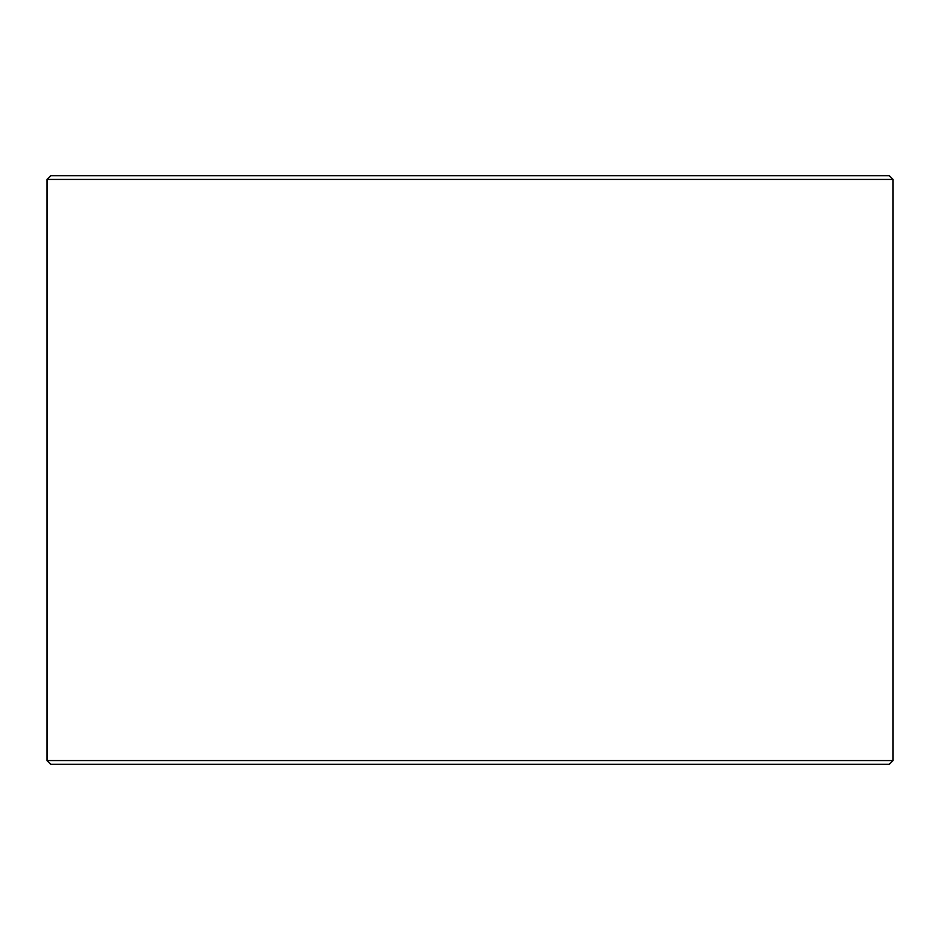 <?xml version="1.0" encoding="UTF-8"?>
<svg xmlns="http://www.w3.org/2000/svg" width="940" height="940" viewBox="0 0 940 940"><rect width="100%" height="100%" fill="white"/><g stroke="black" fill="none" stroke-linecap="round" stroke-linejoin="round"><path stroke-width="1.41" d="M50.736 764.255L889.322 764.255L893 760.577L893 179.422L889.322 175.745L50.678 175.745L47 179.422L47 760.577L50.678 764.255L47.059 760.577L47.059 179.422L50.736 175.745M893 179.422L47.059 179.422M893 760.577L47.059 760.577"/></g></svg>
